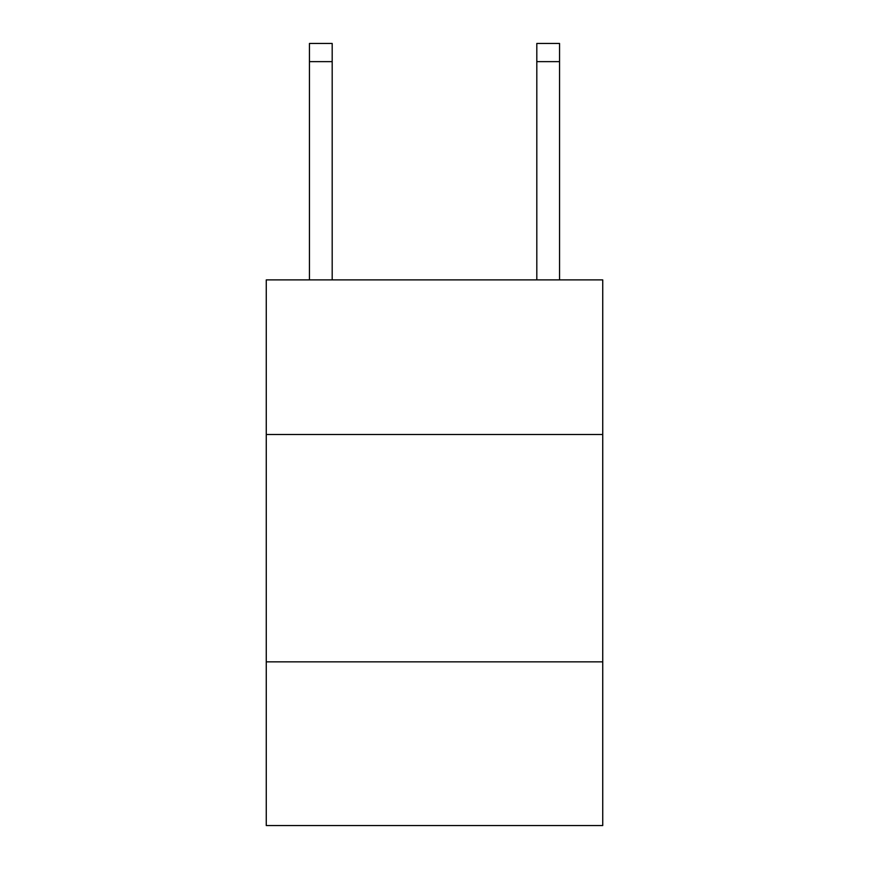 <?xml version="1.0" encoding="UTF-8"?>
<svg xmlns="http://www.w3.org/2000/svg" width="869" height="869" viewBox="0 0 869 869"><rect width="100%" height="100%" fill="white"/><g stroke="black" fill="none" stroke-linecap="round" stroke-linejoin="round"><path stroke-width="1.3" d="M602.738 434.5L602.738 279.894L266.262 279.894L266.262 434.5L602.738 434.5L602.738 825.55L266.262 825.55L266.262 434.5M602.738 661.852L266.262 661.852M332.186 279.894L332.186 61.634L309.451 61.634L309.451 43.45L332.186 43.45L332.186 61.634M309.451 279.894L309.451 61.634M559.549 279.894L559.549 43.45L536.814 43.45L536.814 279.894M536.814 61.634L559.549 61.634"/></g></svg>
